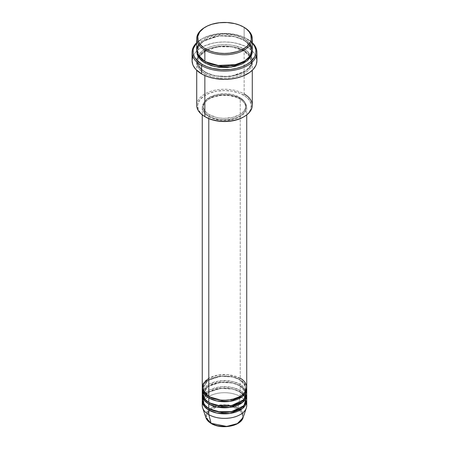 <?xml version="1.0" encoding="UTF-8"?>
<svg xmlns="http://www.w3.org/2000/svg" width="449" height="449" viewBox="0 0 449 449"><rect width="100%" height="100%" fill="white"/><g stroke="black" fill="none" stroke-linecap="round" stroke-linejoin="round"><path stroke-width="0.34" stroke-dasharray="2.25 1.68" d="M231.403 425.759L237.263 423.497L241.175 420.118L242.202 418.165L242.544 416.133L242.202 414.096L241.175 412.143L237.263 408.764L234.524 407.468L228.019 405.913L220.981 405.913L214.476 407.468L211.737 408.764L207.825 412.143L206.798 414.096L206.456 416.133L206.798 418.165L207.825 420.118L211.737 423.497A0.926 0.533 -60 0 1 211.277 423.547A0.926 0.533 120 0 0 211.737 423.497C214.959 425.949 227.643 428.851 237.263 423.497C246.529 417.946 241.506 410.622 237.263 408.764A0.926 0.533 120 0 0 237.891 407.838L242.146 411.598L243.1 417.643A18.942 10.933 0 0 0 237.891 407.838L240.221 396.467A22.231 12.836 180 0 1 246.383 403.275M246.731 405.542A22.231 12.836 0 0 0 240.221 396.467L240.221 391.926A22.231 12.836 180 0 0 216.603 389.008A22.231 12.836 180 0 0 202.308 400.25L207.719 392.589L220.425 388.385L232.627 389.059L240.221 391.926A0.926 0.533 -60 0 1 239.755 391.977A0.926 0.533 -60 0 1 239.564 391.55L232.054 388.744L219.943 388.233L207.724 392.667L203.195 400.25L205.148 405.391L209.116 408.758L205.148 405.391L203.195 400.25L207.724 392.667L219.943 388.233L232.054 388.744L239.564 391.55A0.926 0.533 -60 0 1 240.221 390.417L240.221 385.876A22.231 12.836 180 0 0 216.603 382.958A22.231 12.836 180 0 0 202.308 394.2L207.719 386.533L220.425 382.335L232.627 383.008L240.221 385.876A0.926 0.533 -60 0 1 239.755 385.921A0.926 0.533 -60 0 1 239.564 385.5L232.054 382.694L219.943 382.183L207.724 386.617L203.195 394.2L205.148 399.341L209.116 402.708L205.148 399.341L203.195 394.2L207.724 386.617L219.943 382.183L232.054 382.694L239.564 385.5A0.926 0.533 -60 0 1 240.221 384.366L240.221 379.826A22.231 12.836 180 0 0 216.603 376.907A22.231 12.836 180 0 0 202.308 388.149L207.719 380.483L220.425 376.284L232.627 376.958L240.221 379.826A0.926 0.533 -60 0 1 239.755 379.871A0.926 0.533 -60 0 1 239.564 379.45L232.054 376.644L219.943 376.133L207.724 380.561L203.195 388.149L205.148 393.29L209.116 396.658L205.148 393.29L203.195 388.149L207.724 380.561L219.943 376.133L232.054 376.644L239.564 379.45A0.926 0.533 -60 0 1 240.221 378.316L227.643 374.685L218.029 375.111L208.779 378.316M208.779 396.467A0.926 0.533 -60 0 1 209.245 396.422A0.926 0.533 -60 0 1 209.436 396.843A0.926 0.533 120 0 0 209.245 396.422A0.926 0.533 120 0 0 208.779 396.467M246.731 393.442A22.231 12.836 0 0 0 240.221 384.366L233.104 381.605L221.75 380.701L209.251 384.097L202.617 391.174M208.779 402.517A0.926 0.533 -60 0 1 209.245 402.472A0.926 0.533 -60 0 1 209.436 402.893A0.926 0.533 120 0 0 209.245 402.472A0.926 0.533 120 0 0 208.779 402.517M246.731 399.492A22.231 12.836 0 0 0 240.221 390.417L233.104 387.655L221.75 386.757L209.251 390.153L202.617 397.225M208.779 408.568A0.926 0.533 -60 0 1 209.245 408.523A0.926 0.533 -60 0 1 209.436 408.944A0.926 0.533 120 0 0 209.245 408.523A0.926 0.533 120 0 0 208.779 408.568M252.287 105.274A27.787 16.046 0 0 0 244.149 93.931L243.493 95.065A26.861 15.507 0 0 0 205.507 95.065A26.861 15.507 0 0 0 205.502 116.998L200.81 113.339L198.155 109.056L197.768 104.51L199.682 100.093L203.734 96.193L209.576 93.134L216.704 91.186L224.5 90.518L232.296 91.186L239.424 93.134L245.266 96.193L249.318 100.093L251.232 104.51L250.845 109.056L248.19 113.339L243.493 116.998A26.861 15.507 0 0 0 243.493 95.065L244.149 93.931L244.149 50.816A0.926 0.533 -60 0 1 243.689 50.866A0.926 0.533 -60 0 1 243.493 50.44L235.557 47.268L223.024 45.921L208.493 48.952L199.03 56.479M247.427 39.097L246.77 38.715A31.497 18.184 180 0 1 252.287 43.014L246.77 38.715L242 36.453L233.643 34.175L224.5 33.389L215.357 34.175L207 36.453L202.23 38.715L196.713 43.014A31.497 18.184 180 0 1 202.23 38.715A31.497 18.184 180 0 1 246.77 38.715L247.427 39.097A32.423 18.718 180 0 1 252.287 42.689A32.423 18.718 0 0 0 247.427 39.097L247.427 47.414L247.427 39.097A32.423 18.718 0 0 0 201.573 39.097A32.423 18.718 0 0 0 196.713 42.689A32.423 18.718 180 0 1 247.427 39.097L246.77 38.715M252.287 50.064A27.787 16.046 0 0 0 244.149 38.715A0.926 0.533 120 0 0 243.493 39.849L248.74 44.131L251.361 50.816L249.56 56.406L243.818 61.597L249.56 56.406L251.361 50.816L248.74 44.131L243.493 39.849A0.926 0.533 120 0 0 243.689 40.275A0.926 0.533 120 0 0 244.149 40.23L237.6 37.424L229.922 35.836L221.778 35.606L213.864 36.751L206.871 39.17L201.393 42.661L197.908 46.915L196.741 50.816L198.537 45.849L203.335 41.173L219.241 35.819L234.603 36.627L244.149 40.23A0.926 0.533 -60 0 1 243.689 40.275A0.926 0.533 -60 0 1 243.493 39.849L234.024 36.313L218.753 35.667L203.346 41.257L198.991 45.95L197.639 50.816L200.131 57.343L205.182 61.597L200.131 57.343L197.639 50.816L198.991 45.95L203.346 41.257L218.753 35.667L234.024 36.313L243.493 39.849A0.926 0.533 -60 0 1 244.149 38.715L236.107 35.482L223.456 34.029L208.611 36.897L198.503 44.389M204.851 61.406A0.926 0.533 -60 0 1 205.311 61.361A0.926 0.533 -60 0 1 205.507 61.782A0.926 0.533 120 0 0 205.311 61.361A0.926 0.533 120 0 0 204.851 61.406M198.57 57.349L197.639 61.406L200.26 68.091L205.507 72.373A0.926 0.533 -60 0 1 204.851 73.507C198.312 70.645 190.572 59.369 204.851 50.816C219.662 42.576 239.194 47.044 244.149 50.816A27.787 16.046 180 0 1 252.287 62.164A27.787 16.046 180 0 1 235.136 76.987A27.787 16.046 180 0 1 204.851 73.507L204.851 75.539L204.851 73.507A27.787 16.046 180 0 1 196.713 62.164A27.787 16.046 180 0 1 213.864 47.341A27.787 16.046 180 0 1 244.149 50.816L244.149 93.931A27.787 16.046 0 0 0 213.864 90.451A27.787 16.046 0 0 0 196.713 105.274M243.493 50.44A0.926 0.533 -60 0 1 244.149 49.306C239.194 45.529 219.662 41.061 204.851 49.306C190.572 57.859 198.312 69.135 204.851 71.997A0.926 0.533 -60 0 1 205.311 71.947A0.926 0.533 -60 0 1 205.507 72.373L200.26 68.091L197.639 61.406L198.991 56.54L203.346 51.843L218.753 46.258L234.024 46.904L243.493 50.44L248.74 54.722L251.361 61.406L250.009 66.272L245.654 70.964L230.247 76.555L214.976 75.909L205.507 72.373A0.926 0.533 120 0 0 205.311 71.947A0.926 0.533 120 0 0 204.851 71.997L211.4 74.798L219.078 76.386L224.5 76.695L229.922 76.386L237.6 74.798L244.149 71.997L249.01 68.214L251.092 65.307L252.158 62.22L251.754 57.517L249.01 53.089L245.979 50.473L242.129 48.245L235.136 45.826L229.922 44.911L221.778 44.681L216.435 45.298L211.4 46.5L206.871 48.245L201.393 51.736L197.908 55.99L196.842 59.077L196.842 62.22L197.908 65.307L199.99 68.214L204.851 71.997C209.806 75.769 229.338 80.236 244.149 71.997C258.428 63.444 250.688 52.168 244.149 49.306A0.926 0.533 120 0 0 243.493 50.44A0.926 0.533 120 0 0 243.689 50.866A0.926 0.533 120 0 0 244.149 50.816C250.688 53.678 258.428 64.953 244.149 73.507C229.338 81.752 209.806 77.284 204.851 73.507A0.926 0.533 120 0 0 205.507 72.373L214.976 75.909L230.247 76.555L245.654 70.964L250.009 66.272L251.361 61.406L248.74 54.722L243.493 50.44M246.731 387.392A22.231 12.836 0 0 0 240.221 378.316A0.926 0.533 120 0 0 239.564 379.45L243.723 382.845L245.805 388.149L244.391 392.555L239.884 396.658L244.391 392.555L245.805 388.149L243.723 382.845L239.564 379.45A0.926 0.533 120 0 0 239.755 379.871A0.926 0.533 120 0 0 240.221 379.826A22.231 12.836 180 0 1 246.692 388.149L240.221 379.826L240.221 384.366A22.231 12.836 0 0 0 215.991 381.583A22.231 12.836 0 0 0 202.269 393.442M208.779 116.617L208.779 118.609L208.779 116.617L212.147 118.216L220.162 120.13L224.5 120.377L233.009 119.4L236.853 118.216L240.221 116.617L242.988 114.675L245.042 112.458L246.305 110.05L246.731 107.541A22.231 12.836 180 0 1 233.009 119.4A22.231 12.836 180 0 1 208.779 116.617A22.231 12.836 180 0 1 202.269 107.541L202.695 110.05L203.958 112.458L206.012 114.675L208.779 116.617M240.221 98.466A22.231 12.836 180 0 1 246.731 107.541L246.305 105.038L245.042 102.63L242.988 100.413L240.221 98.466L233.009 95.682L224.5 94.705L215.991 95.682L208.779 98.466L206.012 100.413L203.958 102.63L202.695 105.038L202.269 107.541A22.231 12.836 180 0 1 215.991 95.682A22.231 12.836 180 0 1 240.221 98.466L240.221 378.316L240.221 98.466M209.436 114.731L209.436 116.24A21.305 12.303 0 0 0 232.655 118.906A21.305 12.303 0 0 0 245.805 107.541A21.305 12.303 0 0 0 239.564 98.847L239.564 97.332A21.305 12.303 180 0 1 245.805 106.031A21.305 12.303 180 0 1 232.655 117.397A21.305 12.303 180 0 1 209.436 114.731L216.345 117.397L220.341 118.093L224.5 118.328L232.655 117.397L239.564 114.731L242.213 112.862L244.183 110.74L245.395 108.428L245.805 106.031L245.395 103.629L244.183 101.322L242.213 99.195L239.564 97.332L232.655 94.666L224.5 93.729L216.345 94.666L209.436 97.332L206.787 99.195L204.817 101.322L203.605 103.629L203.195 106.031L203.605 108.428L204.817 110.74L206.787 112.862L209.436 114.731A21.305 12.303 180 0 1 203.195 106.031A21.305 12.303 180 0 1 216.345 94.666A21.305 12.303 180 0 1 239.564 97.332L239.564 98.847A21.305 12.303 0 0 0 216.345 96.181A21.305 12.303 0 0 0 203.195 107.541A21.305 12.303 0 0 0 209.436 116.24L209.436 114.731M256.923 60.649A32.423 18.718 0 0 0 252.271 50.99A32.423 18.718 0 0 0 247.427 47.414A32.423 18.718 0 0 0 196.729 50.99A32.423 18.718 0 0 0 192.077 60.649M250.497 44.389L244.149 38.715L244.149 27.372L244.149 38.715A27.787 16.046 0 0 0 213.864 35.235A27.787 16.046 0 0 0 196.713 50.064M246.383 391.174L240.221 384.366A0.926 0.533 120 0 0 239.564 385.5L243.723 388.896L245.805 394.2L244.391 398.605L239.884 402.708L244.391 398.605L245.805 394.2L243.723 388.896L239.564 385.5A0.926 0.533 120 0 0 239.755 385.921A0.926 0.533 120 0 0 240.221 385.876L240.221 390.417A0.926 0.533 120 0 0 239.564 391.55L243.723 394.946L245.805 400.25L244.391 404.656L239.884 408.758L244.391 404.656L245.805 400.25L243.723 394.946L239.564 391.55A0.926 0.533 120 0 0 239.755 391.977A0.926 0.533 120 0 0 240.221 391.926A22.231 12.836 180 0 1 246.692 400.25L240.221 391.926L240.221 396.467A22.231 12.836 0 0 0 215.991 393.683A22.231 12.836 0 0 0 202.269 405.542M240.221 385.876A22.231 12.836 180 0 1 246.692 394.2L240.221 385.876M246.383 397.225L240.221 390.417A22.231 12.836 0 0 0 215.991 387.633A22.231 12.836 0 0 0 202.269 399.492M202.617 403.275A22.231 12.836 180 0 1 217.849 393.296A22.231 12.836 180 0 1 240.221 396.467L237.891 407.838A18.942 10.933 0 0 0 215.621 405.913A18.942 10.933 0 0 0 205.9 417.643L208.37 409.836M219.393 406.137L210.323 409.684L206.501 415.387L208.005 420.359L211.737 423.497L217.597 425.759M205.182 27.181A27.787 16.046 180 0 1 244.149 27.372A27.787 16.046 0 0 0 204.851 27.372M244.149 40.23L247.607 42.661L250.172 45.433L251.754 48.441L252.259 50.816L249.352 44.395L244.149 40.23M192.7 57.001L193.474 55.216L195.904 51.826L199.44 48.773L203.93 46.18L212.091 43.357L218.175 42.29L224.5 41.931L230.825 42.29L236.909 43.357L245.07 46.18L249.56 48.773L253.096 51.826L255.526 55.216L256.3 57.001M239.564 98.847L242.213 100.711L244.183 102.838L245.395 105.145L245.805 107.541L245.395 109.943L244.183 112.25L242.213 114.377L239.564 116.24L236.337 117.773L228.659 119.608L220.341 119.608L216.345 118.906L212.663 117.773L209.436 116.24L206.787 114.377L204.817 112.25L203.605 109.943L203.195 107.541L203.605 105.145L204.817 102.838L206.787 100.711L209.436 98.847L212.663 97.315L220.341 95.48L228.659 95.48L236.337 97.315L239.564 98.847M240.221 378.316A22.231 12.836 0 0 0 215.991 375.532A22.231 12.836 0 0 0 202.269 387.392M205.502 116.998L204.851 116.617A27.787 16.046 180 0 1 204.851 93.931A27.787 16.046 180 0 1 244.149 93.931M209.436 408.944L217.277 405.464L226.156 404.678L237.891 407.838A0.926 0.533 -60 0 1 237.263 408.764L229.607 406.137M228.883 406.025L220.117 406.025M209.245 396.422C203.363 392.707 203.122 389.362 203.195 388.149C201.882 378.327 227.508 371.851 239.755 379.871C245.597 383.553 245.878 386.892 245.805 388.149C247.118 397.966 221.492 404.442 209.245 396.422M209.245 402.472C203.363 398.757 203.122 395.412 203.195 394.2C201.882 384.383 227.508 377.901 239.755 385.921C245.597 389.603 245.878 392.942 245.805 394.2C247.118 404.016 221.492 410.493 209.245 402.472M209.245 408.523C203.363 404.807 203.122 401.462 203.195 400.25C201.882 390.434 227.508 383.951 239.755 391.977C245.597 395.653 245.878 398.993 245.805 400.25C247.118 410.066 221.492 416.549 209.245 408.523M205.311 61.361C197.992 56.759 197.532 52.488 197.639 50.816C196.073 38.249 228.26 30.206 243.689 40.275C247.068 42.262 249.352 44.541 250.536 47.123L251.361 50.816C252.927 63.388 220.74 71.43 205.311 61.361M243.689 50.866L231.673 46.842L217.72 46.786L205.597 50.703L198.61 57.405L197.639 61.406C197.532 63.079 197.992 67.35 205.311 71.947C220.74 82.015 252.927 73.978 251.361 61.406L250.39 57.405L243.689 50.866M246.731 107.541L246.731 114.899M245.805 106.031L245.805 107.541M252.287 62.164L252.287 70.291M196.713 62.164L196.713 70.291M203.195 106.031L203.195 107.541M202.269 107.541L202.269 114.899M201.573 39.097L202.23 38.715"/><path stroke-width="0.67" d="M246.383 403.275A22.231 12.836 180 0 1 246.327 407.973L243.1 417.643L237.341 423.609L226.728 426.432L211.109 423.3A0.926 0.533 120 0 0 211.277 423.547A0.926 0.533 -60 0 1 211.109 423.3A18.942 10.933 0 0 0 230.051 426.028A18.942 10.933 0 0 0 243.1 417.643C240.743 426.37 221.099 429.687 211.277 423.542C208.521 421.948 206.731 419.983 205.9 417.643A18.942 10.933 0 0 0 211.109 423.3L208.779 414.618L211.109 423.3L205.9 417.643L202.673 407.973A22.231 12.836 180 0 1 202.617 403.275M208.779 378.316L203.234 383.654L202.493 389.204L208.779 396.467A22.231 12.836 0 0 0 233.009 399.251A22.231 12.836 0 0 0 246.731 387.392L246.731 114.899M246.731 388.901A22.231 12.836 180 0 0 246.692 388.149L242.696 396.276L229.955 401.344L216.878 400.963L208.779 397.977A0.926 0.533 120 0 0 209.436 396.843L209.116 396.658L209.436 396.843A0.926 0.533 -60 0 1 208.779 397.977L204.222 394.166L202.308 388.149A22.231 12.836 180 0 0 202.269 388.901L202.269 393.442A22.231 12.836 0 0 0 208.779 402.517A22.231 12.836 0 0 0 233.009 405.301A22.231 12.836 0 0 0 246.731 393.442L246.731 388.901A22.231 12.836 180 0 1 233.009 400.761A22.231 12.836 180 0 1 208.779 397.977L208.779 402.517L208.779 397.977A22.231 12.836 180 0 1 202.269 388.901M202.617 391.174L203.829 398.162L208.779 402.517L217.428 405.61L231.426 405.638L243.975 399.632L246.383 391.174M246.731 394.952A22.231 12.836 180 0 0 246.692 394.2L242.696 402.326L229.955 407.395L216.878 407.013L208.779 404.027A0.926 0.533 120 0 0 209.436 402.893L209.116 402.708L209.436 402.893A0.926 0.533 -60 0 1 208.779 404.027L204.222 400.216L202.308 394.2A22.231 12.836 180 0 0 202.269 394.952L202.269 399.492A22.231 12.836 0 0 0 208.779 408.568A22.231 12.836 0 0 0 233.009 411.351A22.231 12.836 0 0 0 246.731 399.492L246.731 394.952A22.231 12.836 180 0 1 233.009 406.811A22.231 12.836 180 0 1 208.779 404.027L208.779 408.568L208.779 404.027A22.231 12.836 180 0 1 202.269 394.952M202.617 397.225L203.829 404.212L208.779 408.568L217.428 411.66L231.426 411.688L243.975 405.683L246.383 397.225M246.731 401.002A22.231 12.836 180 0 0 246.692 400.25L242.696 408.377L229.955 413.445L216.878 413.063L208.779 410.083A0.926 0.533 120 0 0 209.436 408.944L209.116 408.758L209.436 408.944A0.926 0.533 -60 0 1 208.779 410.083L204.222 406.266L202.308 400.25A22.231 12.836 180 0 0 202.269 401.002L202.269 405.542A22.231 12.836 0 0 0 208.779 414.618A22.231 12.836 0 0 0 233.009 417.402A22.231 12.836 0 0 0 246.731 405.542L246.731 401.002A22.231 12.836 180 0 1 233.009 412.861A22.231 12.836 180 0 1 208.779 410.083L208.779 414.618L208.779 410.083A22.231 12.836 180 0 1 202.269 401.002M198.503 44.389L196.713 49.985L198.009 54.901L204.851 61.406L204.851 50.064L205.507 48.924A26.861 15.507 180 0 1 205.502 26.991A26.861 15.507 180 0 1 243.493 26.991L239.424 25.065L234.782 23.629L227.132 22.523L219.258 22.747L211.838 24.28L207.46 25.969L203.734 28.119L199.682 32.025L197.768 36.442L198.155 40.982L199.682 43.895L203.734 47.796L209.576 50.855L214.218 52.286L219.258 53.173L224.5 53.47L229.742 53.173L237.162 51.635L241.54 49.946L246.838 46.578L250.205 42.464L251.232 39.478L250.845 34.932L249.318 32.025L246.838 29.342L243.493 26.991A26.861 15.507 180 0 1 243.498 26.991A26.861 15.507 180 0 1 243.493 48.924A26.861 15.507 180 0 1 205.507 48.924L204.851 50.064A27.787 16.046 0 0 0 244.149 50.064A27.787 16.046 0 0 0 244.149 27.372L244.149 27.372A27.787 16.046 180 0 1 252.287 38.715A27.787 16.046 180 0 1 235.136 53.538A27.787 16.046 180 0 1 204.851 50.064L204.851 61.406A27.787 16.046 0 0 0 235.136 64.886A27.787 16.046 0 0 0 252.287 50.064L252.287 38.715M244.149 93.931A27.787 16.046 180 0 1 244.149 116.617A27.787 16.046 180 0 1 204.851 116.617L205.507 116.998A26.861 15.507 0 0 0 243.498 116.998L239.424 118.923L234.782 120.36L229.742 121.241L224.5 121.539L219.258 121.241L214.218 120.36L209.576 118.923L204.851 116.617A27.787 16.046 0 0 0 235.136 120.096A27.787 16.046 0 0 0 252.287 105.274L252.287 70.291M201.573 65.565A32.423 18.718 0 0 0 244.464 67.081A32.423 18.718 0 0 0 252.287 42.689A32.423 18.718 180 0 1 256.923 52.331A32.423 18.718 180 0 1 236.909 69.623A32.423 18.718 180 0 1 201.573 65.565L201.573 73.883A32.423 18.718 0 0 0 236.909 77.941A32.423 18.718 0 0 0 256.923 60.649L256.3 64.302L255.526 66.082L253.096 69.472L249.56 72.525L242.511 76.212L236.909 77.941L230.825 79.007L224.5 79.366L215.088 78.564L209.217 77.155L203.93 75.118L201.573 73.883L201.573 65.565A32.423 18.718 180 0 1 192.077 52.331A32.423 18.718 180 0 1 196.713 42.689A32.423 18.718 0 0 0 201.573 65.565L202.23 64.431L201.573 65.565M252.287 43.014A31.497 18.184 180 0 1 243.251 66.183A31.497 18.184 180 0 1 202.23 64.431L207 66.693L212.45 68.371L221.413 69.668L230.646 69.41L236.55 68.371L242 66.693L246.77 64.431L250.688 61.676L254.639 56.855L255.846 53.358L255.846 49.794L254.639 46.298L252.276 43.003M205.507 61.782L205.182 61.597L205.507 61.782A0.926 0.533 -60 0 1 204.851 62.916L199.21 58.218L196.741 50.816L197.246 54.705L198.828 57.713L201.393 60.486L204.851 62.916A0.926 0.533 120 0 0 205.507 61.782L220.886 66.188L232.633 65.599L243.818 61.597L232.633 65.599L220.886 66.188L205.507 61.782M199.03 56.479L198.57 57.349M208.779 118.609L208.779 396.467L208.779 118.609M204.851 75.539L204.851 116.617L204.851 75.539M246.327 407.973A22.231 12.836 180 0 1 231.016 417.817A22.231 12.836 180 0 1 208.779 414.618A22.231 12.836 180 0 1 202.673 407.973M217.597 425.759L224.5 426.55L231.403 425.759M205.502 26.991L204.851 27.372A27.787 16.046 0 0 0 204.851 50.064A27.787 16.046 180 0 1 196.713 38.715A27.787 16.046 180 0 1 205.182 27.181M196.713 38.715L196.713 50.064A27.787 16.046 0 0 0 204.851 61.406L216.861 65.487L236.208 64.611L245.244 60.738L250.834 55.188L252.265 49.362L250.497 44.389M196.724 43.003L193.609 48.026L193.154 49.794L193.154 53.358L194.361 56.855L196.724 60.144L202.23 64.431A31.497 18.184 180 0 1 196.713 43.014M252.259 50.816L252.158 53.145L251.092 56.232L247.607 60.486L242.129 63.977L235.136 66.396L227.222 67.541L219.078 67.311L211.4 65.722L204.851 62.916L214.908 66.632L231.14 67.154L247.073 60.929L251.26 55.901L252.259 50.816M192.077 52.331L192.077 60.649A32.423 18.718 0 0 0 201.573 73.883L195.904 69.472L193.474 66.082L192.7 64.302L192.077 60.649L192.7 57.001M256.3 57.001L256.923 60.649L256.923 52.331M196.713 70.291L196.713 105.274A27.787 16.046 0 0 0 204.851 116.617L204.851 116.617M202.269 114.899L202.269 387.392A22.231 12.836 0 0 0 208.779 396.467C212.747 399.487 228.373 403.062 240.221 396.467C251.642 389.625 245.451 380.606 240.221 378.316M209.436 408.944L221.671 412.44L231.011 411.958L239.884 408.758L231.011 411.958L221.671 412.44L209.436 408.944L208.37 409.836M209.436 402.893L221.671 406.39L231.011 405.907L239.884 402.708L231.011 405.907L221.671 406.39L209.436 402.893M209.436 396.843L221.671 400.34L231.011 399.857L239.884 396.658L231.011 399.857L221.671 400.34L209.436 396.843M229.607 406.137L228.883 406.025M220.117 406.025L219.393 406.137M244.149 27.372L243.498 26.991M244.149 116.617L243.498 116.998"/></g></svg>
